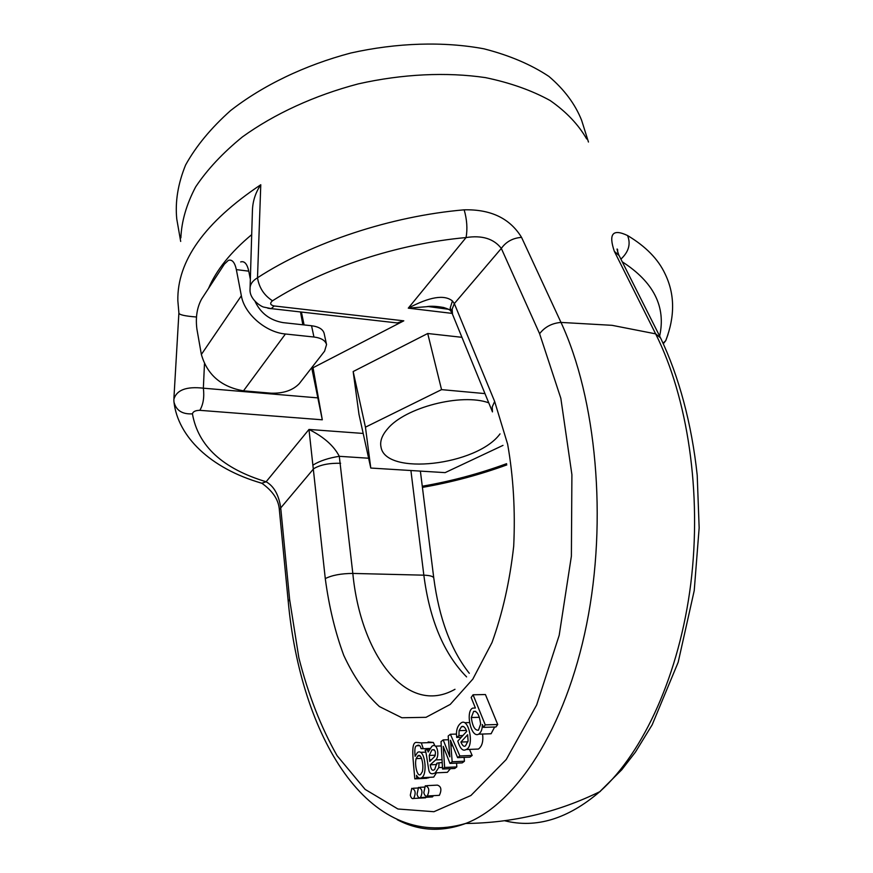 <?xml version="1.0" encoding="UTF-8"?>
<svg xmlns="http://www.w3.org/2000/svg" width="873" height="873" viewBox="0 0 873 873"><rect width="100%" height="100%" fill="white"/><g stroke="black" fill="none" stroke-linecap="round" stroke-linejoin="round"><path stroke-width="1.31" d="M250.104 287.293L252.428 210.513C252.712 201.205 255.494 192.606 260.776 184.738L257.502 277.778C259.117 287.741 264.115 295.412 272.518 300.781C269.604 303.291 270.172 305.026 274.198 305.965L403.795 320.828L313.036 367.74L322.301 419.804L199.841 410.332C195.476 410.397 192.998 411.565 192.431 413.846C198.149 446.038 222.724 468.67 266.134 481.765C273.882 486.185 278.727 494.74 280.68 507.453L289.629 599.533L298.861 657.838C308.267 694.679 321.002 727.274 337.054 755.647L365.11 789.378L397.924 808.998L433.925 811.715L470.94 795.478L506.22 759.521L536.655 704.98L559.189 635.304L571.389 556.134L571.902 474.65L560.837 398.317L539.601 333.715L501.32 248.412C493.78 238.7 482.038 235.088 466.084 237.554C397.586 243.742 323.828 268.066 272.518 300.781M250.06 288.767L250.06 288.788C249.951 284.522 252.428 280.844 257.502 277.778C311.977 242.378 390.918 216.133 464.163 209.826C490.812 209.193 509.941 218.37 521.552 237.369L560.99 322.421C596.324 398.263 607.717 519.708 586.612 624.402C565.497 729.206 515.921 804.415 465.658 823.479L465.396 823.577C441.432 832.307 418.691 831.009 397.182 819.671M504.594 820.74C536.164 828.619 567.876 818.95 599.74 791.724L600.286 791.233C643.772 752.079 679.456 674.054 690.805 583.546C702.034 493.027 687.662 397.455 655.634 333.857L614.341 251.337C608.35 233.789 612.759 228.519 627.556 235.535C630.961 243.971 628.735 251.839 620.899 259.128M180.864 237.893C181.54 221.36 186.462 204.38 195.628 186.931C207.25 169.515 222.866 152.83 242.476 136.865C274.384 113.861 314.586 95.375 358.29 83.884C402.377 73.965 446.572 71.892 485.486 77.621C510.236 82.771 531.777 90.41 550.121 100.515C566.282 111.788 578.472 124.599 586.678 138.96M427.715 333.508L441.552 389.631L365.449 427.17L370.785 468.048L358.978 414.304L353.161 371.549L427.715 333.508L461.937 337.316M588.457 142.026L581.636 120.343C575.22 104.182 564.307 89.526 548.899 76.409C530.98 64.504 509.33 55.305 483.937 48.812C443.724 41.315 397.215 42.657 350.76 53.024C304.753 65.202 262.838 85.412 230.592 110.565C211.037 128.025 196.043 146.151 185.622 164.964C177.972 183.712 175.026 201.739 176.772 219.047L180.689 241.428M484.973 393.603L441.552 389.631M370.785 468.048L445.11 472.631L502.99 445.383M500.022 433.881C477.182 465.429 385.375 476.167 380.999 446.998C379.788 441.345 381.981 435.289 387.579 428.85C405.028 407.462 461.577 392.883 488.738 402.824M450.348 309.533L428.403 306.565L408.28 308.158C429.669 296.798 444.379 294.397 452.41 300.956L454.331 303.586L494.653 401.46L507.649 444.259C513.368 476.734 515.386 510.683 513.706 546.127C509.81 581.123 502.575 613.261 492.012 642.528L472.839 679.096L450.239 704.413L426.002 717.322L401.886 717.759L379.384 706.552C365.569 693.849 353.696 676.782 343.755 655.35C335.134 632.019 328.979 606.44 325.28 578.592L308.977 429.451C323.818 436.904 333.933 445.863 339.291 456.317C328.521 458.009 319.856 460.868 313.298 464.905M614.341 251.337L619.121 255.603M668.02 334.414L665.793 340.601M627.556 235.535C645.747 246.415 658.253 259.205 665.084 273.904C674.884 294.07 675.102 316.332 665.728 340.688L663.12 343.133M368.635 458.227L339.291 456.317L352.823 573.43L423.841 575.176C429.898 575.394 433.215 576.333 433.772 578.002L420.448 471.66M428.108 741.963L433.346 742.476L434.929 745.858M426.941 748.565L426.821 749.372M436.413 772.834L433.706 777.112L430.662 777.265M428.752 777.352L426.799 778.29L414.806 778.869C413.267 759.739 410.583 742.923 416.137 742.388L421.343 742.901L423.241 748.707L429.778 748.456M469.478 749.394L472.162 755.461L469.903 757.142L457.616 757.644L450.446 740.228L450.937 745.793L452.705 745.728M464.12 757.382L464.425 761.245L462.221 762.893L449.977 763.417L443.255 746.404L444.619 767.465L456.819 766.93L454.757 768.469L442.567 769.015L441.018 741.614L443.2 739.9L448.482 739.726M456.568 763.133L456.819 766.93M482.573 734.04C483.456 741.384 482.071 746.382 478.415 749.056L474.977 749.187M437.875 795.412L439.435 795.259C441.88 789.759 441.192 786.377 437.373 785.122L426.733 785.667M431.044 796.994L432.451 796.918L433.477 795.652M424.234 797.878L426.199 797.256M485.421 694.548L497.719 724.514L495.929 726.98L483.478 727.362L482.322 724.503C482.42 729.108 481.198 732.327 478.666 734.171C470.907 738.613 465.211 711.037 472.74 708.112L475.392 708.014L471.158 697.516L473.068 694.777L485.421 694.548M494.642 727.023L491.095 733.756L487.887 733.866M450.424 768.666L447.358 772.321L442.447 772.55M300.519 311.956L302.833 324.789M311.705 367.708L322.301 419.804M353.161 371.549L365.449 427.17M301.403 312.054L304.088 324.92M312.741 366.365L313.036 367.74M403.795 320.828L397.28 322.945L390.34 322.159M173.956 401.842L173.847 399.408C176.499 390.002 186.331 386.27 203.354 388.19C204.446 397.084 203.278 404.461 199.841 410.332M173.913 398.274L178.9 312.872C178.725 314.695 184.585 316.081 196.469 317.008M267.836 308.234L271.143 308.682M397.28 322.945L271.252 308.627L274.198 305.965M464.163 209.826C466.968 219.581 467.601 228.824 466.084 237.554L408.28 308.158L452.094 313.385M521.552 237.369C512.844 238.023 506.1 241.701 501.32 248.412L454.331 303.586L452.138 309.129L452.509 314.28L450.217 307.973L452.41 300.956M279.338 509.581L313.691 468.703C320.184 464.807 329.165 463.006 340.634 463.279M257.306 481.852L261.627 483.249M279.316 509.406C278.542 499.716 272.725 490.997 261.845 483.238L266.134 481.765L308.977 429.451L363.19 433.445M173.978 402.038C176.139 410.474 182.282 414.413 192.431 413.846M452.88 315.186L452.53 314.345M451.625 312.479L450.872 311.214M413.747 798.38C416.115 792.946 415.45 789.596 411.772 788.319L410.31 795.183C411.052 797.987 412.154 799.079 413.627 798.457L413.747 798.38M420.524 797.496C422.925 792.018 422.259 788.646 418.527 787.381L417.043 794.288C417.796 797.114 418.92 798.217 420.404 797.584L420.524 797.496M427.344 795.914C429.767 790.392 429.09 786.999 425.304 785.733L423.809 792.684C424.573 795.532 425.718 796.634 427.224 795.99L427.344 795.914M480.652 724.033C479.441 715.129 477.116 710.906 473.657 711.375L471.311 717.519C472.457 726.227 474.836 730.461 478.459 730.21L480.652 724.033M473.068 694.777L485.257 724.874L497.719 724.514M485.257 724.874L483.478 727.362M460.911 742.05C462.472 745.76 464.021 747.026 465.538 745.837L468.103 740.795L467.633 734.739L460.911 742.05L467.917 741.799M458.958 735.655L456.721 737.434C455.859 730.537 457.365 725.67 461.239 722.822C468.834 717.41 474.737 746.721 466.062 749.525C462.919 751.522 460.158 748.718 457.779 741.122L466.728 731.356C465.113 727.144 463.367 725.594 461.468 726.718L459.078 730.657L458.958 735.655L462.908 735.524M456.721 737.434L461.293 737.281M443.2 739.9L449.879 756.836L448.176 736.004L450.392 734.269L456.448 734.073M450.392 734.269L459.853 755.953L472.162 755.461M459.853 755.953L457.616 757.644M450.937 745.793L452.17 761.769L464.425 761.245M452.17 761.769L449.977 763.417M444.619 767.465L442.567 769.015M448.449 753.017L449.562 752.973M429.232 755.451L429.745 761.442L434.798 756.378C436.173 751.642 435.234 749.46 431.971 749.831L429.232 755.451L435.311 755.21M427.279 749.143L428.163 752.024L431.895 746.284C437.602 742.017 439.828 756.651 435.703 759.925L430.236 764.792C431.033 769.888 432.539 771.405 434.743 769.32L436.849 763.209L439.075 762.773L438.759 767.596L435.223 772.889C431.611 774.678 429.472 773.707 428.785 769.975C427.061 759.979 425.904 749.732 425.053 750.234L429.429 749.056M435.703 759.925L442.044 759.663M430.236 764.792L436.838 764.508M439.075 762.773L442.207 762.642M422.368 771.667C424.18 764.039 420.808 752.493 417.84 755.963L416.137 758.615C414.293 764.988 417.534 777.865 420.699 774.34L422.368 771.667M423.241 748.707L421.07 748.63C420.328 745.411 418.92 744.451 416.847 745.76C415.013 745.848 414.424 749.361 415.101 756.313L417.523 752.45C424.845 747.648 428.021 774.351 421.67 777.69C419.782 778.858 418.069 778.083 416.53 775.333L416.792 778.41L428.796 777.832M416.792 778.41L414.806 778.869M313.942 337.011C321.199 337.949 325.411 340.47 326.546 344.584L324.592 351.153L299.275 383.64C292.815 390.351 283.43 393.527 271.132 393.188L243.502 390.831C221.218 386.903 207.174 374.779 201.368 354.46L196.894 329.023C195.443 317.445 197.014 307.449 201.598 299.057L224.383 264.126L228.355 260.361C232.076 259.194 234.739 262.271 236.354 269.615L241.352 295.772C244.364 313.876 265.676 332.34 285.416 333.999L313.942 337.011L311.552 325.738L283.103 322.628C270.084 320.358 260.754 313.331 255.134 301.545M250.333 279.196L248.772 271.165L236.354 269.615M311.552 325.738C318.809 326.698 322.999 329.252 324.145 333.399L326.546 344.584M240.675 261.933C244.44 260.776 247.146 263.853 248.772 271.165M178.889 312.85L177.841 300.716C177.055 260.994 204.697 222.331 260.776 184.738M539.601 333.715C544.785 326.96 551.911 323.196 560.99 322.421L612.06 325.323L655.634 333.857L660.566 337.927C678.976 376.525 691.689 423.569 697.211 475.228L699.153 527.87L694.231 590.574L678.179 662.258L652.175 724.808L635.446 752.079L621.805 769.735L599.74 791.724M325.28 578.592C331.969 575.231 341.157 573.506 352.823 573.43C360.702 655.317 406.894 716.689 454.986 689.288M466.586 676.891C443.877 653.812 429.625 619.906 423.841 575.176L410.91 470.514M422.27 486.228C451.21 481.219 479.321 473.701 506.613 463.672M659.639 336.061C666.121 306.783 653.659 282.034 622.253 261.813M251.664 234.673C230.658 252.188 216.264 270.139 208.483 288.516M204.468 363.899L203.354 388.19L317.99 397.902M465.658 823.479C367.118 852.354 300.399 734.575 288.221 601.311L289.629 599.533M452.509 314.28L492.459 411.903L492.23 406.916L494.653 401.46M471.311 717.519L479.408 717.3M459.078 730.657L466.378 730.428M429.505 759.881L431.131 759.816M438.759 767.596L442.48 767.422M416.137 758.615L421.604 758.397M421.343 742.901L433.346 742.476M243.502 390.831L285.416 333.999M201.368 354.46L241.352 295.772M465.309 823.479C512.735 823.032 557.749 812.348 600.329 791.429M447.565 308.878L428.403 306.565M506.82 464.905C479.473 474.868 451.341 482.365 422.423 487.396M660.195 337.185L619.099 255.549M618.75 254.829C616.982 249.645 616.6 247.91 617.615 249.623L617.648 252.166M665.728 340.688L663.382 343.678M433.772 578.002C439.064 618.248 450.904 650.003 469.292 673.279M271.252 308.627L263.559 307.056C260.994 306.467 248.958 299.079 250.082 288.865M288.21 601.202L279.327 509.548M261.845 483.238C209.782 468.343 178.005 436.205 174.011 402.3M450.85 311.192C450.566 310.133 448.165 308.911 443.637 307.503C436.816 306.259 431.327 305.954 427.181 306.576M413.627 798.457L425.62 797.802M413.147 788.254L417.872 788.013M420.404 797.584L432.451 796.918M419.924 787.315L424.234 787.086M427.224 795.99L439.326 795.336M475.654 711.331L473.657 711.375M491.095 733.756L478.666 734.171M469.467 722.582L464.752 722.713M478.415 749.056L466.062 749.525M463.65 726.652L461.468 726.718M434.23 749.743L431.971 749.831M441.258 745.946L435.441 746.153M447.358 772.321L435.223 772.889M419.749 755.887L417.84 755.963M419.717 745.651L416.847 745.76M425.795 752.122L420.513 752.33M433.706 777.112L421.67 777.69"/></g></svg>
